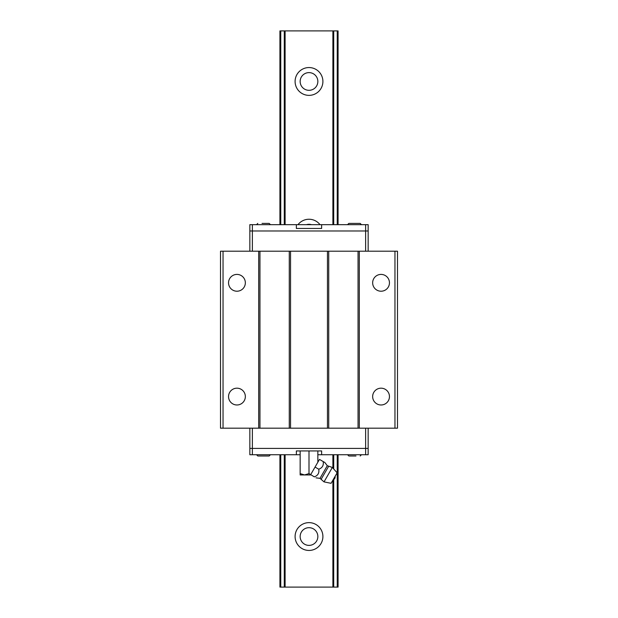 <?xml version="1.0" encoding="UTF-8"?>
<svg xmlns="http://www.w3.org/2000/svg" width="618" height="618" viewBox="0 0 618 618"><rect width="100%" height="100%" fill="white"/><g stroke="black" fill="none" stroke-linecap="round" stroke-linejoin="round"><path stroke-width="0.93" d="M309 522.635A13.905 13.905 0 0 0 295.095 536.54A13.905 13.905 0 0 0 309 550.445A13.905 13.905 0 0 0 322.905 536.54A13.905 13.905 0 0 0 309 522.635M309 95.365A13.905 13.905 0 0 1 295.095 81.46A13.905 13.905 0 0 1 309 67.555A13.905 13.905 0 0 1 322.905 81.46A13.905 13.905 0 0 1 309 95.365M297.984 224.666A13.905 13.905 0 0 1 320.016 224.666M309 527.687A8.845 8.845 0 0 0 300.155 536.54A8.845 8.845 0 0 0 309 545.385A8.845 8.845 0 0 0 317.845 536.54A8.845 8.845 0 0 0 309 527.687M309 72.615A8.845 8.845 0 0 0 300.155 81.46A8.845 8.845 0 0 0 309 90.313A8.845 8.845 0 0 0 317.845 81.46A8.845 8.845 0 0 0 309 72.615M311.495 224.666A8.845 8.845 0 0 0 306.505 224.666M332.893 224.666L332.893 30.9L285.107 30.9L285.107 224.666M285.107 454.732L285.107 587.1L332.893 587.1L332.893 480.163M332.893 468.027L332.893 454.732M285.107 30.9L284.28 30.9L284.28 224.666M284.28 454.732L284.28 587.1L285.107 587.1M284.28 30.9L279.923 30.9L279.923 224.666M338.077 224.666L338.077 30.9L332.893 30.9M332.893 587.1L333.72 587.1L333.72 479.522M333.72 468.969L333.72 454.732M333.72 224.666L333.72 30.9M333.72 587.1L338.077 587.1L338.077 454.732M284.28 587.1L279.923 587.1L279.923 454.732M280.757 30.9L280.757 224.666M280.757 454.732L280.757 587.1M337.243 587.1L337.243 454.732M337.243 224.666L337.243 30.9M381.051 388.181A8.405 8.405 0 0 0 372.654 396.578A8.405 8.405 0 0 0 381.051 404.983A8.405 8.405 0 0 0 389.456 396.578A8.405 8.405 0 0 0 381.051 388.181M381.051 274.407A8.405 8.405 0 0 0 372.654 282.812A8.405 8.405 0 0 0 381.051 291.217A8.405 8.405 0 0 0 389.456 282.812A8.405 8.405 0 0 0 381.051 274.407M236.949 388.181A8.405 8.405 0 0 0 228.544 396.578A8.405 8.405 0 0 0 236.949 404.983A8.405 8.405 0 0 0 245.346 396.578A8.405 8.405 0 0 0 236.949 388.181M236.949 274.407A8.405 8.405 0 0 0 228.544 282.812A8.405 8.405 0 0 0 236.949 291.217A8.405 8.405 0 0 0 245.346 282.812A8.405 8.405 0 0 0 236.949 274.407M258.687 251.209L258.687 428.181L220.51 428.181L220.51 251.209L397.49 251.209L397.49 428.181L359.313 428.181L359.313 251.209M397.49 341.283L397.49 340.842M394.956 251.209L394.956 428.181M358.046 251.209L358.046 428.181L328.722 428.181L328.722 251.209M327.455 251.209L327.455 428.181L290.545 428.181L290.545 251.209M289.278 251.209L289.278 428.181L259.954 428.181L259.954 251.209M223.044 428.181L223.044 251.209M358.046 428.181L359.313 428.181M327.455 428.181L328.722 428.181M289.278 428.181L290.545 428.181M258.687 428.181L259.954 428.181M365.632 428.181L365.632 454.732L368.158 454.732L368.158 448.405L249.842 448.405L249.842 454.732L252.368 454.732L252.368 428.181M249.842 428.181L249.842 448.405L368.158 448.405L368.158 428.181M252.368 251.209L252.368 224.666L249.842 224.666L249.842 230.985L368.158 230.985L368.158 224.666L365.632 224.666L365.632 251.209M368.158 251.209L368.158 230.985L249.842 230.985L249.842 251.209M347.555 454.732L348.822 455.991L354.508 455.991C361.854 455.991 361.854 455.991 354.508 455.991L355.968 455.991M256.54 454.732L257.806 455.991L269.178 455.991L270.445 454.732M365.632 454.732L317.845 454.732M300.155 454.732L252.368 454.732M321.638 450.939L321.638 454.732L321.638 450.939L296.362 450.939L296.362 454.732L296.362 450.939M260.572 455.991L263.492 455.991M332.36 467.432L337.134 472.816L331.063 483.322L324.017 481.878L332.36 467.432L327.285 465.725L324.867 462.519L323.175 461.546L324.867 462.519M309 450.939L309 473.589L314.33 476.872C317.922 475.566 319.398 473.009 318.749 469.209C322.341 467.903 323.817 465.346 323.175 461.546L319.475 459.406L315.049 467.069L318.749 469.209M316.014 477.845L320 478.34L324.017 481.878M328.621 466.327L321.19 479.197M315.049 467.069L310.499 474.956L304.574 474.956L309 473.589M317.845 462.225L317.845 450.939M300.155 473.589L300.155 474.956L304.574 474.956L300.155 473.589L300.155 450.939M270.445 224.666L269.178 223.399L263.492 223.399C256.146 223.399 256.146 223.399 263.492 223.399L262.032 223.399M361.46 224.666L360.194 223.399L348.822 223.399L347.555 224.666M252.368 224.666L365.632 224.666M296.362 228.459L296.362 224.666L296.362 228.459L321.638 228.459L321.638 224.666L321.638 228.459M353.048 223.399L351.588 223.399M327.285 465.725L320 478.34M361.46 454.732L360.194 455.991M335.111 476.316C335.304 477.984 334.632 479.151 333.087 479.823M256.54 224.666L257.806 223.399"/></g></svg>
